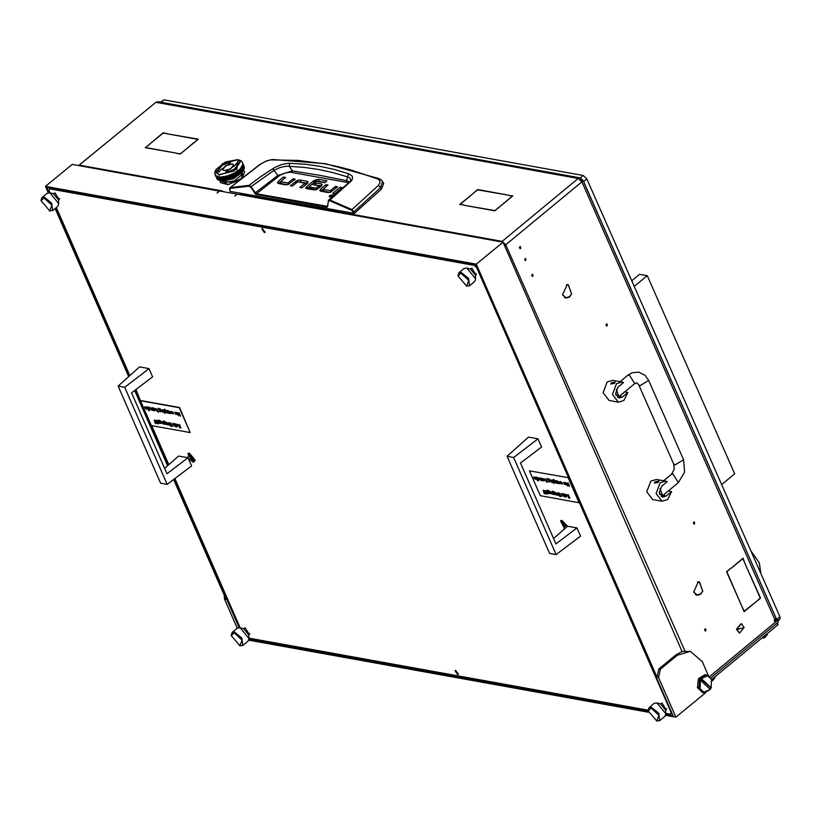 <?xml version="1.0" encoding="UTF-8"?>
<svg xmlns="http://www.w3.org/2000/svg" width="821" height="821" viewBox="0 0 821 821"><rect width="100%" height="100%" fill="white"/><g stroke="black" fill="none" stroke-linecap="round" stroke-linejoin="round"><path stroke-width="1.23" d="M705.834 630.815L705.629 628.855L705.044 629.03L705.249 630.99L705.834 630.815M704.613 630.066L704.716 629.502M532.891 276.287L532.696 274.327L532.111 274.501L532.306 276.461L532.891 276.287M531.669 275.538L531.772 274.963M520.658 248.547L520.463 246.587L519.878 246.762L520.073 248.722L520.658 248.547M519.436 247.798L519.539 247.224M525.902 260.431L525.707 258.471L525.112 258.646L525.317 260.606L525.902 260.431M524.681 259.682L524.783 259.118M566.09 297.705L565.187 297.828M566.008 297.695L569.497 296.658L571.272 294.308L569.62 296.956L565.946 298.044L562.888 295.078L566.008 297.695L564.386 297.397M697.173 594.907L696.27 595.03M697.101 594.897L700.58 593.86L702.355 591.52L700.703 594.158L697.029 595.256L693.971 592.28L697.101 594.897L695.469 594.599M606.093 324.511L605.99 325.075M606.421 324.038L607.006 323.864L607.212 325.824L606.627 325.999L606.421 324.038M693.478 522.649L693.376 523.213M693.817 522.177L694.402 522.002L694.597 523.962L694.012 524.137L693.817 522.177M698.661 581.812L699.461 582.233M567.578 284.6L568.378 285.031M775.691 619.003L777.672 619.229L775.578 619.157M745.109 563.74L760.585 598.057L756.418 601.506L760.205 597.965L745.109 563.74M730.711 568.276L726.913 571.816L741.774 606.247L726.544 571.724L730.711 568.276M731.09 568.368L742.974 558.136L744.986 563.442L742.861 558.629L731.09 568.368M741.907 606.545L744.267 611.142L756.172 601.711L744.154 611.645L741.907 606.545M567.444 284.61L568.296 285.02L571.652 294.144L568.368 284.661L567.444 284.61M698.527 581.812L699.379 582.222L702.735 591.346L699.451 581.863L698.527 581.812M693.601 592.187L698.25 581.843L693.601 592.187M562.518 294.985L567.167 284.63L562.518 294.985M708.995 676.997L778.267 619.742L777.672 619.229M504.597 245.633L505.746 244.781L502.103 241.395L578.189 178.496L581.832 181.882L774.962 619.773L774.152 620.44L774.593 621.425L777.015 619.424M222.265 191.498L222.696 191.139M239.66 194.639L240.245 194.146L239.989 194.69M240.481 194.187L502.103 241.395L501.58 241.887M580.981 180.487L582.007 179.635L582.869 180.158L581.832 181.882L505.746 244.781L503.889 244.011M78.785 165.39L155.867 102.297L78.611 165.575M193.664 142.782L180.343 154.03L176.341 153.311L180.353 153.794L193.735 142.957M463.988 204.963L459.739 204.439L473.532 193.274L460.222 204.285L463.988 204.963M498.768 207.282L494.837 210.771L463.978 205.209L494.847 210.535L498.85 207.456M149.422 144.26L145.728 147.544L176.351 153.075L145.245 147.708L149.494 144.434M508.568 195.152L477.699 189.836L473.543 193.038L477.709 189.589L508.568 195.152M167.207 133.813L198.313 139.18L194.136 142.628L197.83 139.334L167.207 133.813M167.217 133.566L163.205 133.094L149.658 144.055L163.215 132.848L167.217 133.566M499.25 207.128L512.325 196.075L508.558 195.398L512.807 195.921L499.25 207.128M580.057 177.89L157.909 101.732L155.867 102.297L578.189 178.496L580.057 177.89L581.576 179.994M581.791 179.43L580.796 180.261M774.962 619.773L775.937 617.895L582.869 180.158M502.103 241.395L502.39 242.031M79.319 165.709L79.781 165.195L222.624 190.965L222.132 191.467M778.267 619.742L778.236 622.102L710.329 678.238M567.167 284.99L566.305 284.836M698.25 582.192L697.388 582.038M327.558 206.369L255.998 193.643L251.062 186.716L274.43 170.07L280.115 167.463L286.036 166.283L289.361 166.355L292.245 170.881L320.046 175.417L346.893 180.733L349.469 182.149M290.275 163.205L289.331 164.549L289.361 166.355L303.934 167.371L318.466 169.444L332.957 172.605L347.396 176.823L348.699 173.744L334.229 169.454L319.667 166.263L305.012 164.19L288.479 163.246L281.942 164.498L274.861 167.381L260.421 176.792L249.112 185.392L230.249 187.619L260.36 164.272L265.337 161.429L270.314 159.9L297.91 160.403L324.541 163.8L337.862 166.56L351.172 170.019L377.742 178.957L379.918 180.825L379.928 183.083L378.276 185.546L380.195 186.901L381.447 189.138L354.385 213.388L230.167 191.385L229.634 189.548M260.36 164.272L266.363 160.865L272.398 159.448L325.455 163.666L379.189 178.701L381.827 180.435L383.674 183.545L381.447 189.138M329.806 192.401L323.864 191.231M323.115 189.682L321.257 191.283M307.577 183.206L299.039 182.077M287.391 184.735L281.449 183.565M280.7 182.026L278.842 183.617M315.685 189.856L313.571 189.897M321.616 185.751L315.726 185.105M309.219 187.167L307.331 188.779M310.143 188.861L309.127 186.849L311.949 187.362L309.722 189.21L306.089 188.389M325.198 182.334L317.358 181.338M382.555 181.462L380.605 187.588L353.933 211.869L354.385 213.388M378.276 185.546L352.045 209.591L353.933 211.869L353.112 212.064L353.584 213.655M327.702 206.04L328.379 201.227L329.354 200.652L351.737 210.32L353.112 212.064M229.695 189.805L230.116 188.378L248.958 186.151L249.574 185.464L255.783 194.403L326.953 207.241L327.723 206.605M321.822 190.759L320.949 188.779L319.821 190.421L320.703 191.18L327.979 192.494L330.473 192.206L337.688 186.808L335.553 186.418L336.251 187.999M320.949 188.779L325.906 184.684L326.604 186.254M325.906 184.684L328.041 185.064L322.961 189.333L323.833 191.314M323.915 191.344L323.033 189.364L330.206 190.657L330.832 192.073M331.212 191.898L330.596 190.523L335.553 186.418M340.14 187.25L342.275 187.629L334.896 193.725L332.762 193.346L340.14 187.25L340.828 188.82M329.826 195.501L329.272 196.578L329.775 196.896L332.505 195.983L333.069 194.895L329.826 195.501L330.442 196.886M305.72 184.797L304.93 183.145L297.756 181.852L292.409 186.09L290.275 185.7L297.489 180.302L298.208 181.934M305.679 184.838L304.981 183.247M300.866 181.995L299.983 180.015L297.489 180.302M299.983 180.015L307.085 181.287L307.813 182.929M305.002 183.175L299.922 187.445L302.066 187.824L307.023 183.73L308.142 182.088L307.085 181.287M304.889 183.34L305.576 184.92M279.407 183.093L278.535 181.113L277.406 182.755L278.288 183.514L285.564 184.828L288.058 184.54L295.273 179.142L293.138 178.752L293.836 180.333M278.535 181.113L283.491 177.018L284.189 178.588M283.491 177.018L285.626 177.398L280.546 181.667L287.791 182.991L288.417 184.407M281.5 183.678L280.618 181.698M288.797 184.232L288.181 182.857L293.138 178.752M317.029 189.374L316.413 187.968L318.928 185.895L319.615 187.465M318.928 185.895L313.047 184.622L315.264 182.775L316.147 184.756M319.718 187.383L319.02 185.792M315.264 182.775L321.298 183.863L321.945 185.33M313.991 189.559L313.119 187.578L310.882 189.415L316.311 189.672L321.011 186.316L322.171 184.663L321.298 183.863M313.119 187.578L316.054 188.101L316.68 189.528M307.783 188.358L306.91 186.377L305.864 187.876M306.91 186.377L313.653 180.805L314.34 182.375M319.092 181.236L318.22 179.255L313.653 180.805M318.22 179.255L327.004 180.836L324.777 182.683L315.705 181.256L309.168 186.654L309.938 188.799M379.189 178.701L377.742 178.957M272.398 159.448L271.464 159.787M229.613 188.963L229.901 187.773L230.116 188.378M328.677 199.985L328.215 200.888L329.642 199.914L352.045 209.591L351.737 210.32M327.517 206.399L328.379 201.227M272.736 168.592L277.847 175.458L254.531 193.407M329.354 200.652L351.747 180.466L352.64 177.839L352.168 176.135L348.699 173.744M255.783 194.403L280.197 175.13L285.492 172.913L290.449 172.246L346.431 182.211L347.396 176.823L349.643 177.757L350.752 179.707L349.859 181.708L328.687 199.975M291.835 172.359L292.245 170.881L277.847 175.458L278.658 176.135M737.648 629.307L744.062 627.624L737.648 629.307M744.124 627.439L739.608 633.135L736.806 629.358L741.322 623.662L744.124 627.439M741.127 623.632L736.416 629.286L739.423 633.094M664.569 494.098L664.107 495.771L661.357 496.479M664.107 495.771L666.047 496.13L662.793 497.095L659.304 492.528L661.675 486.217L667.237 481.619L665.677 481.106L660.146 482.748L656.112 493.483L662.044 501.241L667.576 499.589L671.609 491.522L668.386 490.948M658.853 481.147L658.206 482.399L654.45 483.097L658.206 482.399L658.853 481.147L655.096 481.845L654.45 483.097M665.677 481.106L656.359 479.423L650.827 481.075L646.794 491.8L652.726 499.558L662.044 501.241M666.047 496.13L671.609 491.522M620.871 395.034L620.409 396.707L617.659 397.415M620.409 396.707L622.349 397.056L619.096 398.031L615.606 393.464L617.977 387.153L623.55 382.555L621.979 382.032L616.448 383.684L612.415 394.419L618.346 402.177L623.878 400.525L627.911 392.459L624.689 391.874M615.165 382.083L614.508 383.335L610.752 384.023L614.508 383.335L615.165 382.083L611.409 382.771L610.752 384.023M621.979 382.032L612.671 380.359L607.14 382.001L603.096 392.736L609.038 400.494L618.346 402.177M622.349 397.056L627.911 392.459M220.439 182.57L227.786 184.643L239.373 180.107M220.264 180.712L220.408 182.519L228.782 184.376L241.066 178.711L244.637 171.835L243.406 170.501M242 178.034L244.658 171.887M232.671 182.2L222.635 181.595M235.391 180.733L225.385 182.447M241.251 175.448L242.216 175.253L242.226 172.42M232.682 182.488L235.565 180.62M223.127 181.164L225.467 182.467L234.467 180.723L241.415 175.16L241.815 172.923M237.505 159.674L225.334 162.024L215.944 169.567L218.889 175.058L236.807 169.239L238.09 159.797L237.505 159.674M215.944 169.567L215.328 170.727M215.389 170.614L214.743 172.513M215.677 175.509L214.671 172.574M215.82 175.602L218.56 176.823M243.58 169.29L243.078 171.117L233.687 178.65L221.516 181.01L219.638 180.548L221.054 180.61L220.192 180.23L220.808 180.035L221.732 180.374L221.065 180.61M219.084 180.363L219.638 180.548M218.663 179.696L219.371 180.312M218.407 180.097L217.893 179.758M217.278 179.317L218.017 179.758M218.868 177.51L219.73 177.9L218.314 177.644L218.971 177.357M219.166 178.198L220.028 178.588L218.612 178.331L219.269 178.044M219.905 180.61L220.941 180.651M219.474 178.886L220.336 179.276L219.73 179.46L218.92 179.019L219.576 178.732L221.126 178.999L219.587 178.855M219.771 179.573L220.644 179.963L219.217 179.707L219.884 179.419M217.113 179.091L217.945 179.758M218.55 179.83L219.279 180.322M221.239 180.682L222.542 180.866L221.116 180.723M219.618 179.491L218.335 179.132L219.72 179.46M225.077 180.528L223.23 180.712L225.077 180.528L224.164 180.281L224.975 179.871L226.073 179.994L225.231 180.446M222.594 180.035L220.941 179.994L222.594 180.035L221.752 179.696L222.481 179.399L223.507 179.625L222.737 179.973M222.05 180.384L223.805 180.312L222.019 180.271M219.884 179.542L221.434 179.686L219.895 179.409M225.436 180.476L226.996 180.333L225.282 180.558M222.932 180.025L224.769 179.84L223.959 180.24L222.789 180.086M220.633 179.306L221.567 179.635L220.51 179.347M218.971 179.645L217.832 179.173L219.063 179.614M243.273 168.603L242.534 169.814L243.16 168.531L243.734 168.243L243.611 169.116L243.16 169.434L243.355 168.541M243.693 169.064L244.083 167.915L243.611 169.105M242.062 169.372L240.994 170.614L241.979 169.28L242.718 168.972L242.421 169.875L241.815 170.214L242.174 169.3M244.114 168.705L244.34 167.607L244.053 168.746M236.294 171.692L234.498 172.8L236.335 171.548L237.433 171.332L236.735 172.205L235.73 172.492L236.479 171.63M236.92 172.153L238.521 170.953L236.746 172.194M240.461 170.163L239.106 171.404L240.42 170.05M240.091 171.014L241.302 169.762L239.948 171.076M238.049 171.794L239.527 170.563L237.885 171.835M243.427 167.556L242.862 168.746L243.314 167.505L243.786 167.217L243.745 168.079L243.498 167.494M243.806 168.028L244.032 166.92L243.755 168.069M242.411 168.284L241.507 169.526L242.308 168.213M242.236 169.126L242.975 167.915L242.123 169.188M244.135 167.7L244.176 166.653L244.083 167.73M236.622 171.466L238.213 170.265L236.438 171.507M237.741 171.096L239.229 169.875L237.577 171.148M241.005 169.075L239.794 170.327L240.943 168.972L241.754 168.674L241.384 169.588L240.686 169.926L241.128 169.013M238.808 170.717L240.153 169.475L238.644 170.778M243.478 166.54L243.078 167.689L243.355 166.499L243.786 167.063L243.529 166.489M243.827 167.012L243.868 165.965L243.786 167.043M242.667 167.227L241.928 168.438L242.554 167.156M242.554 168.059L243.129 166.868L242.462 168.11M244.042 166.725L243.909 165.739L244.011 166.745M241.446 167.987L240.389 169.239L241.364 167.895L242.113 167.597L241.61 168.623L241.559 167.925M239.486 169.639L240.697 168.387L239.332 169.69M242.667 170.747L241.6 171.989L242.585 170.655L243.324 170.347L242.718 171.425L242.78 170.676M241.066 171.548L239.711 172.779L241.025 171.425L241.908 171.137L241.466 172.061L240.697 172.389L241.21 171.476M234.437 173.693L232.497 174.699L234.519 173.549M233.821 174.463L235.689 173.395L233.626 174.473M235.104 174.175L236.9 173.067L234.919 174.206M231.809 174.185L229.777 175.047L231.933 174.052M231.142 174.894L233.143 173.96L230.968 174.883M239.127 172.328L237.526 173.529L239.137 172.205M238.654 173.169L240.132 171.938L238.49 173.21M236.345 173.867L238.049 172.708L236.161 173.908M243.016 169.67L242.729 170.573L243.119 169.608M243.704 169.937L244.104 168.88M241.61 170.45L240.399 171.702L241.548 170.347M241.302 171.302L242.359 170.05L241.158 171.363M235.391 172.708L233.513 173.765L235.453 172.564L236.592 172.379L235.843 173.231L234.796 173.488L235.586 172.656M236.038 173.18L237.741 172.02L235.853 173.221M232.189 174.011L234.129 173.005L232.004 174.011M239.835 171.25L238.357 172.482L239.814 171.127L240.758 170.86L239.414 172.102L239.989 171.189M237.228 172.841L238.819 171.64L237.053 172.882M243.601 165.052L243.734 166.027L243.529 165.103M242.872 165.154L242.472 166.304L242.749 165.124L243.18 165.688L242.924 165.103M242.062 165.852L241.323 167.063L241.938 165.78L242.523 165.493L242.4 166.365L241.949 166.673L242.144 165.791M242.995 163.677L243.129 164.652L242.944 163.677M242.667 163.174L242.616 164.262L242.595 163.051M243.427 165.544L243.201 166.642L243.314 165.524M243.519 166.324L243.57 165.278L243.478 166.355M242.821 166.181L242.257 167.371L242.698 166.129M242.78 166.991L243.18 165.842L242.698 167.043M243.816 165.483L243.539 164.877M243.591 164.99L243.837 165.565M241.805 166.909L240.902 168.151L241.702 166.837M241.62 167.751L242.369 166.54L241.518 167.812M228.156 178.742L226.144 179.235L228.31 178.629M227.489 179.306L229.531 178.711L227.355 179.245M228.854 179.317L230.906 178.629L228.7 179.276L229.408 179.696L227.797 179.994L228.679 179.43M225.467 178.619L223.558 178.906L225.467 178.619L224.533 178.414L225.375 177.952L226.504 178.024L225.631 178.526M224.831 179.101L226.801 178.711L224.728 179.019M230.229 179.265L232.271 178.496L230.065 179.235M222.901 178.249L221.147 178.321L222.901 178.249L222.019 177.962L222.799 177.603L223.856 177.777L223.045 178.178M222.317 178.639L224.164 178.465L222.255 178.537M229.223 178.024L227.191 178.619L229.367 177.911M228.556 178.629L230.598 177.941L228.402 178.588M229.921 178.578L231.974 177.808L229.757 178.557M225.847 178.547L227.858 178.054L226.996 178.598L225.683 178.639M234.652 177.398L232.661 178.331L234.755 177.264M231.296 178.485L233.328 177.623L232.446 178.362L231.132 178.609M223.25 178.219L225.159 177.931L224.318 178.383L223.096 178.29M230.301 177.254L228.248 177.941L230.434 177.131M229.623 177.89L231.666 177.12L229.459 177.859M230.999 177.798L233.02 176.936L232.138 177.675L230.824 177.921M227.55 177.367L225.539 177.859L227.55 177.367L226.586 177.244L227.468 176.679L228.618 176.648L227.725 177.254M226.883 177.931L228.926 177.336L226.75 177.87M235.648 176.443L233.708 177.449L235.74 176.31M235.032 177.213L236.91 176.146L234.847 177.223M232.364 177.644L234.354 176.71L232.179 177.644M224.862 177.244L222.943 177.531L224.862 177.244L223.917 177.038L224.769 176.577L225.888 176.648L225.026 177.151M224.225 177.726L226.196 177.336L225.323 177.839L224.071 177.808M227.109 179.399L225.139 179.789L227.253 179.296M226.452 179.922L228.464 179.43L227.581 179.984L226.288 180.015M224.461 179.152L222.624 179.327L224.615 179.07M223.856 179.594L225.775 179.306L224.923 179.758L223.702 179.666M221.988 178.66L220.326 178.619L222.122 178.598M221.444 179.009L223.199 178.937L222.429 179.286L221.311 179.06M239.732 173.703L238.131 174.904L239.742 173.58L240.738 173.313L239.691 174.391L239.896 173.642M232.415 175.561L230.393 176.423L232.528 175.427L233.749 175.335L231.758 176.269L232.63 175.53M233.102 176.074L235.042 175.068L232.918 176.084M229.695 175.879L227.643 176.566L229.829 175.756M229.018 176.515L231.06 175.745L228.854 176.484M237.505 174.442L235.709 175.55L237.556 174.298L238.654 174.083L237.946 174.965L236.951 175.242L237.69 174.38M234.426 175.827L236.294 174.77L234.242 175.848M226.945 175.992L224.933 176.484L227.099 175.868M226.278 176.546L228.32 175.961L226.144 176.494L227.253 176.679L226.36 177.233L225.241 177.172L226.114 176.659M242.216 171.825L241.374 172.923L242.339 171.763M240.44 172.626L238.962 173.857L240.42 172.502M240.019 173.477L241.374 172.236L239.855 173.529M233.441 174.647L231.45 175.581L233.544 174.514M232.795 175.386L234.744 174.38L232.61 175.386M234.118 175.14L235.996 174.083L233.934 175.16M230.763 175.058L228.71 175.827L230.886 174.924M230.085 175.735L232.117 174.873L229.911 175.715M238.347 173.395L236.643 174.555L238.377 173.262M237.833 174.216L239.434 173.015L237.659 174.257M235.401 174.863L237.197 173.754L235.217 174.894M227.335 175.879L229.387 175.191L228.495 175.838L227.171 175.992M238.952 174.77L237.248 175.93L238.983 174.637M231.368 176.433L229.316 177.203L231.491 176.299M230.691 177.11L232.723 176.248L230.516 177.09M232.056 176.956L234.047 176.022L231.881 176.956M227.94 177.254L229.993 176.566L227.797 177.203M236.602 175.458L234.724 176.525L236.674 175.314M236.007 176.248L237.813 175.13L235.822 176.269M233.4 176.761L235.35 175.756L233.226 176.772M242.595 162.917L242.226 162.024M242.431 162.353L242.626 163.02M216.847 178.321L217.319 179.05L216.877 178.331M216.354 176.977L215.697 176.217L216.395 176.967M216.21 177.028L217.031 177.695L216.262 176.956M216.816 177.788L217.811 178.352L216.877 177.685M215.03 174.688L215.379 175.591M217.524 178.485L218.673 178.947L217.586 178.373L217.709 179.07L217.452 178.485M215.297 175.376L215.02 174.76M216.734 177.008L215.902 176.341L216.785 176.987M216.518 177.1L217.503 177.664L216.58 176.997M217.226 177.798L217.893 178.342L217.155 177.798M218.027 178.444L218.766 178.937L217.945 178.455M215.749 175.602L215.184 174.74M217.206 176.977L216.21 176.412L217.278 176.956M216.918 177.11L218.068 177.572L216.98 176.997M217.719 177.757L218.468 178.239L217.637 177.767M215.605 175.653L216.426 176.31L215.656 175.581M215.41 175.653L215.625 176.135M216.539 177.634L217.021 178.352L216.57 177.644M240.409 160.516L239.034 160.044M218.283 176.679L217.185 176.371M218.981 177.48L220.521 177.623L218.981 177.346M220.028 177.931L221.68 177.972L220.007 177.808M218.766 176.761L220.223 176.936L219.546 177.172L218.673 176.792M219.72 177.244L221.383 177.285L219.71 177.12M220.839 177.634L222.594 177.562L221.824 177.911L220.705 177.685M220.541 176.946L222.286 176.874L221.516 177.223L220.397 176.997M221.711 177.264L223.558 177.09L221.649 177.162M217.76 176.884L216.621 176.423L217.852 176.864M217.421 177.069L218.16 177.562L217.329 177.079M216.795 176.207L215.954 175.725M219.279 178.167L220.828 178.311L219.289 178.034M222.645 176.843L224.554 176.556L222.563 176.741M241.384 161.06L242.216 161.963M240.471 160.506L241.323 160.988M220.079 176.895L220.644 176.905M222.142 176.843L222.758 176.782M224.4 176.536L225.057 176.412M226.781 175.992L227.468 175.786M229.223 175.201L229.911 174.945M231.645 174.216L232.312 173.898M233.975 173.046L234.611 172.687M236.15 171.733L236.725 171.343M241.056 167.351L241.364 166.93M224.112 170.614L230.732 168.89L233.667 164.836L232.199 163.923L225.58 165.647L222.645 169.701L224.112 170.614M233.687 164.888L232.251 164.026L225.672 165.719L222.676 169.742M216.067 172.656L219.299 174.729L233.872 170.932L240.296 161.973M237.064 159.91L222.491 163.707L216.046 172.615L219.248 174.627L233.821 170.83L240.276 161.922L237.064 159.91M236.007 164.508L225.97 171.815L225.344 173.118L234.272 169.198L238.808 163.523L237.084 162.661L236.048 164.611L226.011 171.917L225.447 173.098M238.716 163.553L237.125 162.763L235.617 164.652M230.917 161.542L222.039 165.462L217.637 171.076M220.736 169.988L230.342 162.722L230.968 161.419L222.039 165.339L217.503 171.014L219.228 171.876L220.305 170.029M188.183 458.21L193.089 462.182L195.172 460.191L189.374 453.13L187.906 457.738M567.578 526.23L561.749 520.298L564.427 528.94M53.232 193.756L54.986 192.986L59.184 199.719L58.517 199.965L58.753 203.639L49.907 192.863L47.187 193.212L41.922 197.533L44.231 197.102L51.733 203.198L52.616 210.566L49.588 210.823M660.31 703.874L662.065 703.104L666.262 709.837L665.595 710.083L665.831 713.757L656.985 702.992L654.265 703.33L648.99 707.661L651.299 707.22L658.801 713.326L659.684 720.684L656.667 720.941M470.125 268.97L471.88 268.2L476.077 274.932L475.421 275.179L475.646 278.842L466.8 268.077L464.081 268.426L458.816 272.746L461.125 272.315L468.627 278.411L469.509 285.78L466.482 286.036M243.416 628.66L245.171 627.891L249.358 634.623L248.701 634.879L248.937 638.543L240.091 627.778L237.372 628.116L232.097 632.447L234.406 632.006L241.908 638.112L242.79 645.47L239.763 645.727M262.566 228.607L261.909 228.731L264.311 232.579L264.967 232.456L262.566 228.607M455.788 670.47L455.132 670.593L457.523 674.441L458.18 674.308L455.788 670.47M671.927 713.069L670.511 714.229L671.188 712.525L476.673 267.687L474.251 265.419L49.588 188.809L48.901 190.513L49.937 192.873L53.468 193.807L58.517 199.965M474.251 265.419L475 264.803M50.338 188.194L49.588 188.809M56.331 207.508L129.851 375.628M135.937 389.534L140.494 400.72L179.317 407.729L190.164 432.544L151.351 425.545L140.494 400.72M151.711 425.606L168.798 464.696M174.873 478.581L240.112 627.778L243.652 628.712L248.701 634.869M248.907 638.174L648.118 710.196M665.8 713.387L670.511 714.229M708.985 676.986L702.314 661.747L690.369 651.371L677.417 655.199L660.382 669.187L658.504 677.479L656.954 677.192L476.324 264.126L45.453 186.398L48.234 192.75M55.12 208.503L128.661 376.685M134.695 390.478L167.607 465.753M173.631 479.526L226.083 599.463L224.523 599.176L224.123 594.979M45.453 186.398L72.217 164.426L219.381 191.077M690.369 651.371L682.087 651.515L675.857 654.922L658.832 668.899L660.382 669.187M682.087 651.515L503.078 242.164L237.187 194.187L234.755 196.188L237.084 194.279M476.324 264.126L503.078 242.164M656.954 677.192L658.832 668.899M219.33 190.965L217.052 192.997L219.484 190.995L237.033 194.156M665.646 715.348L675.868 717.195L705.526 692.842M248.753 640.134L648.405 712.238M665.821 714.465L673.107 715.779L475.975 264.988L46.664 187.527L48.932 192.709M248.927 639.251L648.2 711.284M55.643 208.072L129.174 376.223M135.229 390.067L168.131 465.291M174.165 479.115L239.106 627.613M658.504 677.479L675.868 717.195M237.228 628.229L224.523 599.176M709.919 689.096L710.647 687.998M44.036 197.933L41.091 200.745L49.681 210.833L51.908 205.291L44.036 197.933M41.081 200.457L41.922 197.533M52.616 210.566L57.881 206.235L58.753 203.639M704.264 692.883L703.843 692.195L710.268 689.414L704.264 692.883L702.714 692.606L697.398 687.639L698.948 687.926L699.636 679.788L698.856 679.644L699.79 678.054L706.532 674.995L707.733 675.827L701.308 678.598L700.57 678.197M711.171 688.09L711.427 679.265L711.171 688.09L699.79 678.054M709.816 689.004L710.391 687.957M706.532 674.995L704.982 674.708L698.517 678.68L697.398 687.639M699.636 679.788L700.375 680.188L700.149 688.747L698.948 687.926M703.843 692.195L700.149 688.747M700.375 680.188L710.268 689.414M707.733 675.827L711.427 679.265M711.202 687.824L701.308 678.598M187.988 457.749L191.57 465.938L167.197 484.39L124.73 387.286L149.012 368.629L152.593 376.829L131.586 392.849L166.971 473.768L187.988 457.749L178.547 456.045L164.621 468.401M149.012 368.629L139.58 366.925L118.132 386.096L160.598 483.2L167.197 484.39M124.73 387.286L118.132 386.096M576.927 527.924L580.509 536.113L556.145 554.565L513.679 457.451L537.96 438.804L541.542 446.993L520.535 463.023L555.92 543.943L576.927 527.924L567.496 526.22L553.57 538.576M537.96 438.804L528.529 437.1L507.08 456.26L549.547 553.375L556.145 554.565M513.679 457.451L507.08 456.26M563.206 525.851L564.591 526.815L565.443 526.21L562.744 522.915L562.036 523.5L563.206 525.851M563.924 523.849L564.766 524.865M567.321 526.374L561.923 520.688L560.527 520.945L564.663 528.734M190.564 458.621L191.95 459.586L192.802 458.98L190.103 455.686L189.394 456.271L190.564 458.621M191.283 456.62L192.124 457.636M192.914 461.792L194.3 461.535L189.282 453.459L187.886 453.715L192.914 461.792M651.115 708.051L648.159 710.873L656.759 720.961L658.986 715.419L651.115 708.051M648.149 710.576L648.99 707.661M659.684 720.684L664.959 716.353L665.831 713.757M656.985 702.992L660.546 703.925L665.595 710.083M145.143 406.97L146.826 408.119L146.826 409.197L144.773 407.698L146.559 408.016L145.42 406.949L144.927 407.36M144.886 406.652L146.99 407.986L146.897 409.115M144.773 407.698L146.466 407.842M150.11 407.555L151.885 409.966L152.008 407.729L152.952 410.408L151.977 410.274L150.11 407.555L152.234 409.833M152.408 407.965L155.056 409.617L155.025 410.664L153.517 410.51L152.408 407.965L153.599 407.975L155.21 409.484L155.097 410.582M160.865 409.494L162.65 411.906L162.774 409.679L163.718 412.347L162.743 412.214L160.865 409.494L162.999 411.773M163.369 409.782L164.559 412.501L163.369 409.782M164.693 412.994L165.042 413.435M164.539 409.289L166.714 412.891L164.929 410.777L164.836 412.553L164.693 409.156L166.889 412.676L166.745 410.387L167.853 412.932L166.889 412.676M165.134 411.044L165.103 412.594M167.864 412.809L167.617 410.551L168.972 413.127L168.192 412.747M168.182 410.808L170.83 412.47L170.809 413.507L169.29 413.353L168.736 411.064M168.859 410.982L170.994 412.337L170.881 413.425M178.557 415.888L176.792 412.368L179.83 415.426L179.04 412.614L180.558 416.083L177.357 413.148L178.557 415.888L177.757 413.558M176.792 412.368L179.594 414.882M155.836 422.692L155.908 423.523M155.2 423.205L154.245 420.065L155.6 423.184M154.245 420.065L155.877 422.702M157.016 422.907L157.088 423.739M156.38 423.42L155.426 420.28L156.78 423.4M155.426 420.28L157.057 422.918M156.565 420.321L157.755 423.041L156.565 420.321M158.032 423.42L158.237 423.975M157.96 422.794L157.714 420.526L159.069 423.113L158.289 422.723M158.453 420.013L160.382 420.845L158.597 420.373L158.679 421.194L160.895 422.446L160.885 423.482L159.397 423.338L158.361 420.075L160.228 420.978M158.689 420.321L158.679 421.194M158.976 421.009L161.06 422.312L160.947 423.4M163.441 420.916L165.37 421.748L163.584 421.265L163.841 421.984M163.677 421.214L165.883 423.349L165.863 424.375L164.374 424.231L163.348 420.968L165.206 421.881M163.954 421.912L166.037 423.215L165.934 424.303M168.931 422.558L170.121 425.268L169.167 425.062L168.931 422.558M170.655 425.904L171.25 426.007L170.05 422.753L172.4 426.386L170.809 426.253L171.168 425.832M172.082 423.287L173.857 425.699L173.98 423.462L174.935 426.14L173.949 426.007L172.082 423.287L174.206 425.565M174.575 423.574L175.766 426.294L174.575 423.574M175.899 426.787L176.279 427.207M176.002 424.303L177.685 425.463L177.685 426.53L175.632 425.032L177.408 425.36L176.279 424.293L175.776 424.693M175.745 423.985L177.839 425.329L177.757 426.448M175.632 425.032L177.326 425.175M179.358 427.803L179.666 426.417L177.387 424.241L179.707 426.202L179.378 424.436L180.897 427.915L179.912 426.684L179.358 427.803L179.963 426.787M177.387 424.241L179.491 425.709M165.811 422.158L168.459 423.81L168.428 424.847L166.92 424.693L166.365 422.405M166.478 422.322L168.613 423.677L168.5 424.775M161.645 421.717L163.328 422.866L163.328 423.944L161.285 422.446L163.061 422.764L161.922 421.696L161.429 422.107M161.398 421.399L163.492 422.733L163.4 423.862M161.285 422.446L162.969 422.589M174.832 412.05L176.946 413.394L176.843 414.513M171.179 411.413L173.426 412.747L173.313 413.846M171.692 413.127L173.005 413.64L173.026 412.86L170.932 411.803L171.599 411.393L173.262 412.881L173.241 413.928L171.558 413.25L173.077 413.558M158.494 408.253L160.434 409.084L158.648 408.612L158.72 409.433L160.937 410.685L160.926 411.721L159.438 411.578L158.402 408.314L160.269 409.217M158.74 408.56L161.101 410.551L160.998 411.639M154.984 408.427L156.76 410.849L156.883 408.612L158.279 412.306L154.984 408.427L157.119 410.705M149.042 409.535L149.083 410.654L147.523 407.083L150.171 408.735L150.151 409.782L148.663 409.176L149.33 410.695M147.523 407.083L148.724 407.103L150.335 408.612L150.222 409.7M146.918 406.816L148.56 410.551L146.918 406.816M140.74 400.525L179.553 407.524L190.164 432.544M179.214 424.57L180.743 428.049M177.521 425.658L176.012 425.391L177.11 426.284L177.521 425.658M176.299 425.442L177.51 426.15M174.657 423.749L175.766 426.294M173.816 423.595L174.935 426.14M169.885 422.887L171.651 425.914M171.486 426.048L172.246 426.027M169.013 422.733L170.121 425.268M167.843 424.611L168.213 423.759L166.612 422.682L166.601 423.462L168.264 424.467M166.601 423.462L168.007 424.478M166.704 422.62L166.766 423.328M165.267 424.149L165.626 423.287L164.056 422.24L164.067 423.02L165.688 424.005M164.067 423.02L165.431 424.016M164.149 422.199L164.231 422.887M163.174 423.072L161.665 422.805L162.753 423.698L163.174 423.072M161.942 422.856L163.153 423.554M160.29 423.246L160.649 422.384L159.079 421.347L159.089 422.127L160.711 423.102M159.089 422.127L160.444 423.113M159.171 421.296L159.253 421.994M157.796 420.711L158.905 423.246M156.647 420.496L157.755 423.041M178.875 412.737L180.394 416.216M176.905 414.379L175.396 414.112L174.74 412.101L177.069 414.246M176.197 414.348L176.536 413.486L174.976 412.409L174.976 413.199L176.597 414.215M174.976 413.199L176.361 414.215M175.068 412.358L175.13 413.066M170.224 413.271L170.583 412.419L168.982 411.342L168.982 412.121L170.645 413.127M168.982 412.121L170.388 413.137M169.075 411.28L169.147 411.988M167.7 410.726L168.808 413.261M166.581 410.521L167.689 413.066M163.451 409.956L164.559 412.501M162.609 409.802L163.718 412.347M160.331 411.485L160.69 410.623L159.12 409.587L159.13 410.367L160.752 411.342M159.13 410.367L160.495 411.352M159.212 409.535L159.295 410.233M156.719 408.745L158.279 412.306M154.44 410.428L154.81 409.576L153.209 408.489L153.199 409.279L154.861 410.284M153.199 409.279L154.605 410.295M153.301 408.437L153.363 409.145M151.844 407.863L152.952 410.408M149.566 409.546L149.925 408.694L148.324 407.606L148.324 408.396L149.986 409.402M148.324 408.396L149.73 409.412M148.427 407.555L148.488 408.263M147 406.99L148.56 410.551M146.661 408.324L145.163 408.058L146.251 408.95L146.661 408.324M145.44 408.109L146.651 408.807M534.091 477.134L535.774 478.294L535.774 479.361L533.722 477.873L535.497 478.191L534.368 477.124L533.866 477.524M533.835 476.827L535.928 478.161L535.846 479.279M533.722 477.873L535.415 478.007M539.048 477.719L540.834 480.131L540.957 477.904L541.901 480.572L540.926 480.439L539.048 477.719L541.183 479.998M541.347 478.14L543.995 479.792L543.974 480.839L542.465 480.675L541.901 478.386M542.024 478.304L544.159 479.659L544.046 480.757M549.813 479.669L551.589 482.081L551.722 479.844L552.666 482.522L551.691 482.379L549.813 479.669L551.948 481.937M552.307 479.957L553.508 482.666L552.307 479.957M553.641 483.159L553.99 483.6M553.477 479.464L555.663 483.056L553.877 480.942L553.785 482.717L553.641 479.331L555.704 482.769M554.072 481.219L554.042 482.769M555.448 480.521L556.638 483.23L555.684 483.025L555.448 480.521M556.812 482.974L556.566 480.716L557.921 483.302L557.141 482.912M557.131 480.983L559.778 482.635L559.748 483.682L558.239 483.528L557.685 481.229M557.808 481.147L559.943 482.502L559.83 483.6M567.496 486.053L565.731 482.532L568.779 485.601L567.988 482.779L569.507 486.258L566.305 483.323L567.496 486.053L566.706 483.733M565.731 482.532L568.543 485.057M544.785 492.867L544.857 493.698M544.138 493.38L543.184 490.24L544.539 493.359M543.184 490.24L544.826 492.877M545.965 493.082L546.037 493.903M545.329 493.585L544.374 490.455L545.729 493.565M544.374 490.455L546.006 493.082M545.513 490.496L546.704 493.216L545.513 490.496M546.981 493.595L547.207 494.129M546.909 492.959L546.663 490.701L548.018 493.288L547.238 492.898M547.402 490.188L549.331 491.02L547.545 490.537L547.802 491.256M547.638 490.486L549.844 492.621L549.824 493.647L548.336 493.503L547.309 490.24L549.167 491.153M547.925 491.184L550.008 492.487L549.896 493.575M552.379 491.081L554.319 491.923L552.523 491.44L552.605 492.261L554.822 493.513L554.811 494.55L553.323 494.406L552.287 491.143L554.154 492.056M552.625 491.389L552.605 492.261M552.902 492.077L554.986 493.38L554.873 494.478M557.88 492.723L559.07 495.443L558.106 495.227L557.88 492.723M559.604 496.069L560.189 496.182L558.988 492.928L561.348 496.551L559.758 496.428L560.117 496.007M561.02 493.452L562.806 495.874L562.929 493.637L563.873 496.315L562.898 496.171L561.02 493.452L563.155 495.73M563.524 493.739L564.715 496.459L563.524 493.739M564.992 496.838L565.217 497.372M564.951 494.478L566.623 495.627L566.623 496.705L564.581 495.207L566.357 495.525L565.228 494.458L564.725 494.858M564.694 494.16L566.788 495.494L566.695 496.623M564.581 495.207L566.264 495.35M568.255 477.894L579.113 502.719L540.3 495.72L529.442 470.895L568.501 477.699L579.113 502.719M568.306 497.967L568.614 496.592L566.336 494.416L568.655 496.377L568.327 494.611L569.846 498.09L568.861 496.849L568.306 497.967L568.912 496.951M566.336 494.416L568.44 495.884M554.75 492.323L557.397 493.975L557.377 495.022L555.868 494.868L555.304 492.569M555.427 492.487L557.562 493.842L557.449 494.94M550.593 491.882L552.42 493.852L550.829 493.534L550.224 492.621L552.01 492.939L550.87 491.871L550.378 492.272M550.337 491.574L552.441 492.908L552.348 494.026M550.224 492.621L551.917 492.754M563.781 482.225L565.895 483.569L565.792 484.677M560.117 481.588L562.364 482.912L562.262 484.021M560.64 483.302L561.954 483.815L561.975 483.035L559.871 481.978L560.548 481.558L562.211 483.046L562.19 484.103L560.507 483.425L562.026 483.733M547.443 478.427L549.372 479.259L547.586 478.776L547.669 479.608L549.885 480.849L549.875 481.886L548.387 481.742L547.35 478.479L549.218 479.392M547.679 478.725L547.843 479.495M547.966 479.413L550.049 480.726L549.937 481.814M543.933 478.602L545.708 481.014L545.832 478.787L547.227 482.481L543.933 478.602L546.057 480.88M537.991 479.7L538.032 480.819L536.472 477.258L539.12 478.91L539.089 479.957L537.611 479.351L538.278 480.87M536.472 477.258L537.026 477.504M537.15 477.422L539.284 478.776L539.171 479.875M535.867 476.991L537.509 480.726L535.867 476.991M568.501 477.699L529.442 470.895M568.163 494.745L569.682 498.224M566.469 495.833L564.961 495.566L566.049 496.459L566.469 495.833M565.248 495.617L566.459 496.315M563.606 493.924L564.715 496.459M562.765 493.77L563.873 496.315M558.834 493.062L560.599 496.089M560.435 496.223L561.195 496.192M557.962 492.908L559.07 495.443M556.792 494.786L557.161 493.934L555.56 492.846L555.55 493.637L557.213 494.642M555.55 493.637L556.956 494.653M555.653 492.795L555.714 493.503M554.216 494.324L554.575 493.462L553.005 492.415L553.015 493.195L554.637 494.17M553.015 493.195L554.38 494.191M553.097 492.364L553.18 493.062M552.112 493.247L550.604 492.969L551.702 493.862L552.112 493.247M550.891 493.021L552.102 493.729M549.228 493.421L549.598 492.559L548.028 491.512L548.038 492.292L549.649 493.277M548.038 492.292L549.393 493.288M548.12 491.471L548.192 492.159M546.745 490.876L547.853 493.421M545.596 490.671L546.704 493.216M567.824 482.912L569.343 486.391M565.854 484.554L564.345 484.277L563.688 482.276L566.018 484.421M565.146 484.523L565.484 483.651L563.924 482.584L563.914 483.374L565.536 484.38M563.914 483.374L565.31 484.39M564.017 482.532L564.078 483.241M559.173 483.446L559.532 482.594L557.931 481.506L557.931 482.296L559.583 483.302M557.931 482.296L559.327 483.312M558.023 481.455L558.085 482.163M556.638 480.901L557.757 483.436M555.53 480.696L556.638 483.23M552.389 480.131L553.508 482.666M551.558 479.977L552.666 482.522M549.28 481.66L549.639 480.798L548.069 479.751L548.079 480.531L549.701 481.517M548.079 480.531L549.434 481.527M548.161 479.71L548.243 480.398M545.667 478.92L547.227 482.481M543.389 480.593L543.748 479.741L542.147 478.664L542.147 479.443L543.81 480.449M542.147 479.443L543.553 480.459M542.25 478.612L542.312 479.31M540.793 478.038L541.901 480.572M538.514 479.721L538.874 478.859L537.273 477.781L537.273 478.561L538.935 479.577M537.273 478.561L538.668 479.587M537.365 477.73L537.437 478.427M535.949 477.165L537.509 480.726M535.61 478.499L534.102 478.222L535.2 479.115L535.61 478.499M534.389 478.274L535.6 478.982M460.93 273.136L457.985 275.959L466.574 286.047L468.801 280.505L460.93 273.136M457.974 275.671L458.816 272.746M469.509 285.78L474.774 281.449L475.646 278.842M466.8 268.077L470.361 269.021L475.421 275.168M234.221 632.837L231.265 635.659L239.865 645.747L242.082 640.206L234.221 632.837M231.255 635.362L232.097 632.447M242.79 645.47L248.065 641.139L248.937 638.543M262.351 229.777L262.268 228.587M265.152 232.189L262.207 228.597M265.173 232.127L262.453 230.013M455.634 671.783L455.491 670.449M458.375 674.041L455.429 670.459M458.395 673.979L455.676 671.865M777.733 624.206L777.703 625.017L776.902 623.211M711.653 679.614L777.703 625.017M711.899 680.096L713.511 679.111M712.135 681.102L714.865 677.941M762.955 637.199L766.126 635.618M762.586 638.05L764.967 637.496L767.471 634.448M711.889 680.055L715.655 676.299M763.017 637.158L768.271 632.806M160.403 102.184L163.954 99.875L161.029 102.297M580.242 177.941L583.177 175.509L163.954 99.875M583.177 175.509L586.82 178.906L583.587 181.574L583.136 180.753M777.118 619.126L779.95 616.787L586.82 178.906M779.95 616.787L779.919 619.147L778.482 620.337M776.512 619.024L583.587 181.574M582.335 179.717L581.576 179.009M721.649 484.595L734.672 473.83L647.287 275.692L639.518 274.286L631.729 280.731M647.287 275.692L634.253 286.457M760.893 573.571L759.322 562.867L750.907 550.932M505.746 244.781L684.888 650.95M248.958 186.151L250.405 187.157M295.427 181.441L296.124 183.021M316.732 181.225L315.972 179.512M327.569 206.143L326.953 207.241M346.431 182.211L348.473 183.062M349.92 182.508L348.863 182.724M663.717 480.747L671.486 474.322L672.974 474.035L678.392 482.676L684.652 472.085L683.616 459.719L648.662 380.462L645.101 375.392L638.707 372.159L632.078 372.765L627.788 375.259L620.019 381.683M671.486 474.322L674.195 469.191L673.702 464.091L675.016 464.912L683.616 459.719M673.702 464.091L638.748 384.833L640.062 385.654L648.662 380.462M638.748 384.833L636.788 382.822L634.695 383.602L629.276 374.971L627.788 375.259M659.766 494.396L659.366 493M659.94 488.577L662.609 495.72L661.223 496.387M616.068 395.332L615.668 393.936M616.243 389.503L618.911 396.656L617.525 397.313M677.417 655.199L675.857 654.922M564.53 524.845L563.319 525.851M565.176 525.522L564.109 526.405M563.894 524.075L562.683 525.071M563.36 523.305L562.293 524.178M191.888 457.615L190.667 458.611M192.535 458.292L191.467 459.175M191.252 456.845L190.041 457.841M190.718 456.076L189.651 456.948M699.379 582.222L698.517 582.068M568.296 285.02L567.434 284.866M260.031 164.344L229.901 187.773L230.013 191.283M281.418 183.647L280.546 181.667M319.051 185.731L319.759 187.352M678.392 482.676L662.609 495.72M634.695 383.602L618.911 396.656M225.693 182.539L225.046 182.375M238.09 159.797L239.383 160.126M241.097 175.745L241.415 175.16M49.301 210.751L49.896 210.905M41.091 200.745L41.05 200.139M55.038 192.997L53.888 193.941M59.625 198.579L58.465 199.524M560.527 520.945L560.938 520.617M563.216 523.11L562.672 523.552M565.351 525.707L564.807 526.158M194.3 461.535L194.71 461.197M187.886 453.715L188.296 453.387M190.575 455.881L190.031 456.322M192.709 458.477L192.155 458.929M656.379 720.879L656.964 721.033M648.159 710.873L648.128 710.257M662.116 703.115L660.956 704.069M666.693 708.697L665.544 709.652M466.195 285.965L466.79 286.119M457.985 275.959L457.944 275.353M471.931 268.21L470.782 269.155M476.519 273.793L475.359 274.737M239.475 645.665L240.071 645.819M231.265 635.659L231.235 635.043M245.222 627.901L244.063 628.855M249.8 633.484L248.65 634.438M262.422 229.952L264.023 231.82M455.573 671.64L457.246 673.672M777.343 622.841L778.021 624.391M761.878 638.091L764.228 637.825"/></g></svg>
